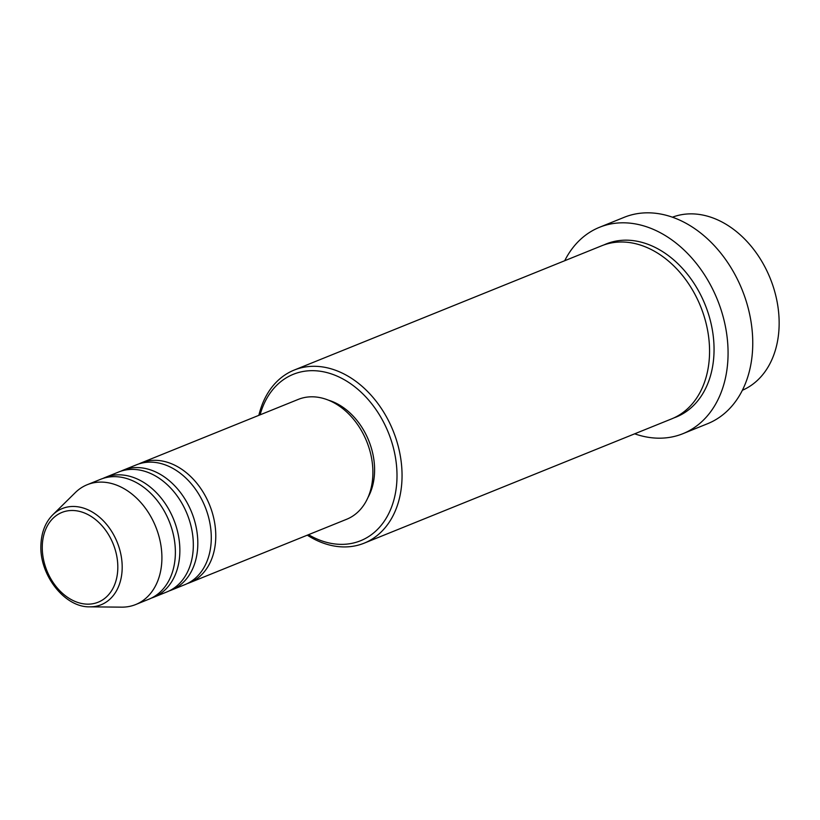 <?xml version="1.0" encoding="UTF-8"?>
<svg xmlns="http://www.w3.org/2000/svg" width="820" height="820" viewBox="0 0 820 820"><rect width="100%" height="100%" fill="white"/><g stroke="black" fill="none" stroke-linecap="round" stroke-linejoin="round"><path stroke-width="1.23" d="M138.908 463.915A64.626 47.724 68 0 1 141.112 462.931A64.626 47.724 68 0 1 192.444 478.306A64.626 47.724 68 0 1 215.67 539.847A64.626 47.724 68 0 1 189.553 582.764A64.626 47.724 68 0 1 187.278 583.594M120.95 471.172A64.626 47.724 68 0 1 123.164 470.188L136.632 464.745A64.626 47.724 68 0 1 187.954 480.12A64.626 47.724 68 0 1 211.181 541.661A64.626 47.724 68 0 1 185.064 584.578L171.595 590.021A64.626 47.724 68 0 1 169.32 590.851M123.164 470.188A64.626 47.724 68 0 1 174.486 485.563A64.626 47.724 68 0 1 197.712 547.104A64.626 47.724 68 0 1 171.595 590.021M102.992 478.429A64.626 47.724 68 0 1 105.206 477.445L118.674 472.002A64.626 47.724 68 0 1 169.996 487.377A64.626 47.724 68 0 1 193.223 548.928A64.626 47.724 68 0 1 167.116 591.835L153.647 597.278A64.626 47.724 68 0 1 151.372 598.108M105.206 477.445A64.626 47.724 68 0 1 156.528 492.82A64.626 47.724 68 0 1 179.764 554.371A64.626 47.724 68 0 1 153.647 597.278M52.695 514.888L75.327 492.584A64.626 47.724 68 0 1 87.248 484.702L100.716 479.259A64.626 47.724 68 0 1 152.038 494.634A64.626 47.724 68 0 1 175.275 556.185A64.626 47.724 68 0 1 149.158 599.092L135.689 604.545A64.626 47.724 68 0 1 121.637 607.149L89.872 606.841A51.875 38.304 68 0 0 122.108 570.3A51.875 38.304 68 0 0 98.154 516.077A51.875 38.304 68 0 0 52.695 514.888C45.623 522.094 41.728 531.626 41 543.486C38.509 573.703 64.155 607.589 89.872 606.841M742.377 390.269A93.357 68.942 -112 0 0 779 328.748A93.357 68.942 -112 0 0 745.974 240.403A93.357 68.942 -112 0 0 672.42 217.197M308.525 534.681A89.759 66.287 -112 0 0 396.859 481.135A89.759 66.287 -112 0 0 339.757 377.343A89.759 66.287 -112 0 0 260.084 414.838M258.853 415.34A93.357 68.942 68 0 1 294.206 370.066A93.357 68.942 68 0 1 368.344 392.278A93.357 68.942 68 0 1 401.902 481.176A93.357 68.942 68 0 1 364.183 543.158A93.357 68.942 68 0 1 307.295 535.173M682.906 433.688L707.598 423.704A111.305 82.195 -112 0 0 752.575 349.802A111.305 82.195 -112 0 0 712.57 243.806A111.305 82.195 -112 0 0 624.174 217.32L599.481 227.304A111.305 82.195 68 0 1 687.877 253.79A111.305 82.195 68 0 1 727.893 359.775A111.305 82.195 68 0 1 682.906 433.688A111.305 82.195 68 0 1 634.68 433.821M294.206 370.066L601.726 245.764A93.357 68.942 68 0 1 675.864 267.976A93.357 68.942 68 0 1 709.413 356.874A93.357 68.942 68 0 1 671.693 418.856L364.183 543.158M141.112 462.931L298.244 399.412A64.626 47.724 68 0 1 349.566 414.797A64.626 47.724 68 0 1 372.792 476.338A64.626 47.724 68 0 1 346.686 519.255L189.553 582.764M328.584 400.221A61.039 45.069 68 0 1 374.494 473.581A61.039 45.069 68 0 1 367.934 497.586M564.713 260.719A111.305 82.195 68 0 1 599.481 227.304M87.248 484.702A64.626 47.724 68 0 1 138.57 500.087A64.626 47.724 68 0 1 161.806 561.628A64.626 47.724 68 0 1 135.689 604.545M117.742 570.064A48.4 35.742 -112 0 0 82.482 512.254A48.4 35.742 -112 0 0 42.343 544.593A48.4 35.742 -112 0 0 77.603 602.393A48.4 35.742 -112 0 0 117.742 570.064M603.991 244.903A93.357 68.942 68 0 1 679.268 265.055A93.357 68.942 68 0 1 713.902 355.06A93.357 68.942 68 0 1 673.917 417.892"/></g></svg>

